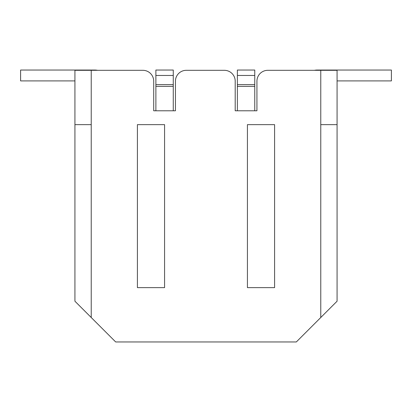<?xml version="1.0" encoding="UTF-8"?>
<svg xmlns="http://www.w3.org/2000/svg" width="412" height="412" viewBox="0 0 412 412"><rect width="100%" height="100%" fill="white"/><g stroke="black" fill="none" stroke-linecap="round" stroke-linejoin="round"><path stroke-width="0.62" d="M320.773 70.313L267.8 70.313A10.867 10.867 0 0 0 256.933 81.179L256.933 110.787L235.201 110.787L235.201 81.179A10.867 10.867 0 0 0 224.334 70.313L186.306 70.313A10.867 10.867 0 0 0 175.44 81.179L175.44 110.787L153.707 110.787L153.707 81.179A10.867 10.867 0 0 0 142.84 70.313L74.927 70.313L74.927 124.64L91.227 124.64L91.227 317.513L115.679 341.96L296.321 341.96L320.773 317.513L320.773 70.313L337.073 70.313L337.073 301.213L320.773 317.513M337.073 80.906L391.4 80.906L391.4 70.04L317.374 70.04A16.3 16.3 0 0 0 314.413 70.313L267.8 70.313M224.334 70.313L186.306 70.313M235.201 81.179L235.201 110.787L237.374 110.787L237.374 86.34L254.76 86.34L254.76 110.787L256.933 110.787L256.933 81.179M155.88 75.453L173.267 75.453L173.267 70.04L155.88 70.04L155.88 86.34L173.267 86.34L173.267 110.787L175.44 110.787L175.44 81.179M153.707 81.179L153.707 110.787L155.88 110.787L155.88 86.34M91.227 317.513L74.927 301.213L74.927 124.64M91.227 124.64L91.227 70.313M137.407 124.64L137.407 287.633L164.573 287.633L164.573 124.64L137.407 124.64M337.073 124.64L320.773 124.64M274.593 124.64L274.593 287.633L247.427 287.633L247.427 124.64L274.593 124.64M173.267 75.453L173.267 86.34M237.374 75.453L254.76 75.453L254.76 70.04L237.374 70.04L237.374 86.34M254.76 75.453L254.76 86.34M97.587 70.313A16.3 16.3 0 0 0 94.626 70.04L20.6 70.04L20.6 80.906L74.927 80.906M155.88 84.604L173.267 84.604M237.374 84.604L254.76 84.604"/></g></svg>
